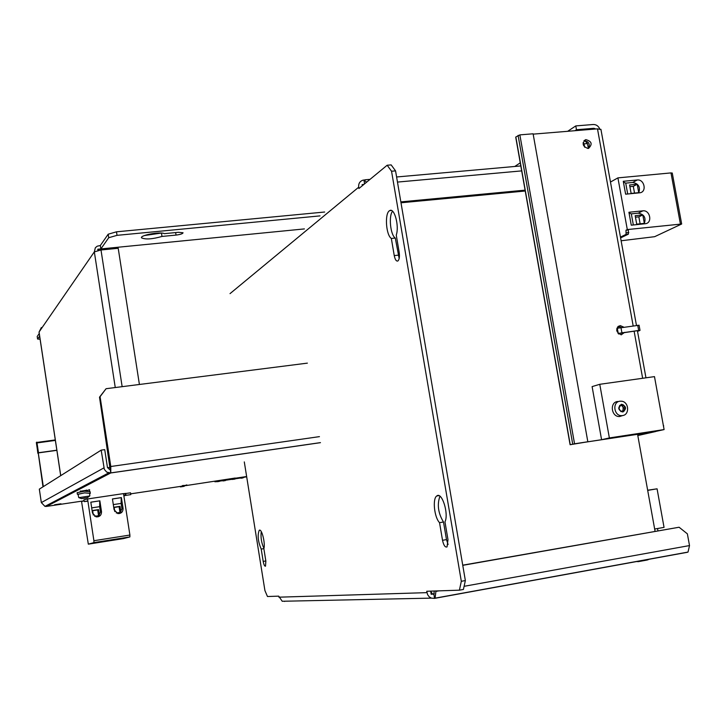 <?xml version="1.0" encoding="UTF-8"?>
<svg xmlns="http://www.w3.org/2000/svg" width="726" height="726" viewBox="0 0 726 726"><rect width="100%" height="100%" fill="white"/><g stroke="black" fill="none" stroke-linecap="round" stroke-linejoin="round"><path stroke-width="1.09" d="M574.992 130.707L576.471 129.736L593.941 128.302L595.81 129.001M655.669 431.425L582.379 442.642L650.333 432.387L637.764 435.328M647.12 559.519L647.202 560.018L638.326 561.643L636.067 561.534M624.65 332.326L621.211 334.822C615.584 331.909 615.285 328.842 620.303 325.629L623.561 327.054M618.243 326.346L621.175 327.353M622.854 332.562L621.338 334.822M587.996 148.485C582.452 146.343 581.717 143.394 585.773 139.619C591.781 141.252 592.715 144.175 588.559 148.385L587.996 148.485M585.773 139.619L583.931 140.79C588.722 141.28 590.274 143.812 588.568 148.385M655.687 431.525L637.8 435.555M600.965 129.555L597.489 128.856L533.156 134.138M649.997 559.002L647.202 560.018M567.659 131.306L575.782 125.916L593.251 124.5C596.164 124.464 598.324 125.925 599.74 128.856M575.782 125.916L576.471 129.736M514.779 166.472L520.252 162.824M638.753 192.907C640.586 187.045 638.553 183.569 632.655 182.471L625.721 183.133L627.7 193.987M631.121 193.415L629.587 184.976L637.192 184.25L638.726 192.671L631.121 193.415M629.896 186.673L633.299 186.346L637.192 184.25M633.299 186.346L634.524 193.08M637.219 179.984L623.28 181.3L625.63 194.187L639.987 192.771C647.111 191.818 644.334 178.986 637.219 179.984L632.655 182.471M623.416 182.035L625.721 183.133M620.594 237.901L628.38 234.153L628.335 229.96L626.003 230.206L627.3 229.57L617.917 177.879L610.475 182.044M621.12 240.769L654.652 236.685L681.669 224.007L627.3 229.57M680.398 223.953L670.987 172.906L617.917 177.879M645.214 223.735L631.266 225.196L628.916 212.264L642.855 210.839C650.106 209.787 652.728 222.973 645.414 223.708L645.214 223.735M635.186 215.695L642.791 214.914L644.334 223.363L636.72 224.153L635.186 215.695M635.459 217.21L638.862 216.865L642.791 214.914M670.987 172.906L672.276 173.097M629.034 212.918L631.321 213.871L633.344 224.978M638.862 216.865L640.123 223.799M644.198 223.835C646.285 217.882 644.298 214.324 638.245 213.163L631.321 213.871M620.458 237.103L626.048 234.398L626.003 230.206M574.547 443.795L587.833 441.762L533.102 133.793L519.861 134.882L574.547 443.795L570.237 444.693L515.887 137.259M519.861 134.882L515.832 136.978M515.723 137.169L570.101 444.729L587.833 441.762M618.044 333.452L638.671 330.448L640.014 330.394L637.537 331.365M637.51 331.247L639.343 330.521L638.335 330.557L618.144 333.552M616.837 328.334L639.08 325.239M622.953 410.916L623.171 407.44L622.019 405.907L623.625 405.489L624.777 407.014L625.041 408.475L623.933 411.315L622.481 410.889L621.256 411.706L619.351 409.31L619.087 407.849L620.648 405.172L619.668 405.435M620.685 411.361L622.082 411.043M621.873 405.353L622.019 405.907M619.605 405.87L620.412 405.716M622.854 412.032C626.801 408.792 626.338 406.197 621.456 404.255C617.499 407.495 617.962 410.09 622.854 412.032M623.625 405.489L622.999 404.591L621.293 405.489L620.648 405.172M622.518 415.571C629.741 414.882 629.07 402.086 621.774 401.224L619.931 401.197C611.991 401.968 613.906 416.297 621.873 415.635L622.518 415.571M617.626 401.487C609.35 402.286 611.346 417.214 619.641 416.524L622.736 415.535M647.692 490.377L657.075 488.816L647.665 490.222M654.661 529.036L664.045 527.385L657.075 488.816M663.401 425.745L655.251 380.869M663.646 425.708L663.591 426.761M654.48 376.622L664.099 429.574L609.368 437.941L599.767 384.299L654.48 376.622M664.099 429.574L655.859 431.398L601.582 439.702L609.368 437.941M601.582 439.702L592.107 386.604L599.767 384.299M657.947 530.806L657.529 528.528M655.07 531.314L637.582 434.339M618.389 327.853L618.135 326.437M434.293 591.018L433.803 594.249L432.578 594.149L430.654 591.136L431.18 594.295L434.311 593.732M362.319 185.72L362.129 184.604L363.862 184.449M244.299 461.917L264.926 590.592L267.477 596.518L278.702 596.146L282.223 601.264L284.565 601.21M364.579 183.859L363.926 180.012L362.764 180.23C359.715 181.409 358.363 183.723 358.698 187.199L358.925 188.515L387.167 165.238L391.55 171.236L461.319 581.29L459.404 590.184L426.725 591.263L427.614 594.694L429.202 596.808L431.398 598.124L434.502 598.378L433.912 594.231M391.341 238.455L394.245 255.588C395.098 259.672 396.296 261.469 397.866 260.988C399.318 259.645 399.763 256.768 399.191 252.376L396.26 235.097C399.463 226.049 394.336 207.228 389.653 210.649C384.526 212.863 385.887 235.033 391.341 238.455L395.289 238.055L399.164 258.538M263.193 561.407C263.837 564.764 264.609 566.362 265.507 566.198L265.852 561.089L263.856 548.684C265.571 543.475 261.669 528.029 259.236 530.325C257.322 535.18 257.984 541.433 261.215 549.074L263.193 561.407L265.834 560.962M439.539 522.666L442.524 540.298C443.65 545.344 445.156 547.558 447.034 546.914L447.987 539.654L444.965 521.858C449.049 513.881 441.835 491.266 436.771 495.967C432.333 498.626 434.284 517.447 439.539 522.666L443.495 522.012L446.49 539.618L448.105 544.509M387.167 165.238L391.16 164.902L395.561 170.882L465.357 580.564L463.415 589.458L459.404 590.184M392.566 211.23C388.474 215.94 390.416 234.988 395.289 238.055M439.92 496.212C436.979 504.643 438.168 513.246 443.495 522.012M261.251 531.577C260.561 537.422 261.46 543.021 263.937 548.357M263.874 548.629L261.215 549.074M462.761 565.336L679.1 527.239L687.377 533.846L689.509 545.571L464.105 586.309M434.792 598.333L687.213 552.323L688.03 552.069L689.509 545.571M284.601 601.446L284.138 601.219M438.931 590.864L435.909 591.409L435.092 598.16L434.502 598.378M462.734 565.173L679.1 527.239M465.357 580.564L461.319 581.29M362.637 185.457L364.407 184.005M363.926 180.012L366.594 182.19M395.561 170.882L391.55 171.236M583.06 142.795L584.049 143.839L587.488 143.548L588.369 148.431M584.049 143.839L584.657 147.233M584.757 140.672L587.488 143.548M525.243 191.02L400.997 202.781M525.089 190.148L400.843 201.882M307.379 363.136L106.078 388.709L100.079 396.686L110.797 466.5L110.788 472.898L110.171 469.404L109.381 469.386L107.448 467.381L104.725 449.639L101.177 450.138L39.322 489.142L41.337 502.601L44.976 506.376L46.537 506.412L46.092 505.795M100.079 396.686L99.507 397.167L110.171 469.404M320.438 442.669L110.715 472.962L106.731 472.136L104.344 469.395L101.177 450.138M60.948 503.79L54.586 504.77L60.948 503.79M183.315 485.667L186.773 485.113M186.019 485.585L235.224 478.035M42.988 486.837L37.734 449.349L43.324 486.629M130.762 494.633L125.389 495.459L130.762 494.633M130.48 492.845L125.743 493.48M84.034 500.595L81.593 501.72L88.318 544.155L93.899 542.621L93.908 540.725L87.556 498.962L83.917 499.806L84.189 501.612L87.846 500.922M80.305 491.275L86.485 490.313M110.715 472.962L46.537 506.412L46.419 505.623M106.078 388.709L99.507 397.167M87.882 501.149L84.189 501.612M119.962 512.42L119.091 506.703L120.017 506.349L114.136 507.238L114.799 511.594M97.402 542.485L93.028 543.266L97.402 542.485M107.439 540.97L104.317 541.523L107.439 540.97M123.81 495.477L126.006 495.186L123.892 496.058M93.908 540.725L129.9 535.044L129.881 536.922L123.511 538.583L88.318 544.155M109.853 540.325L103.337 541.478L109.853 540.325M119.091 506.703L114.163 507.456M94.634 516.295L99.453 515.56L98.545 509.607L92.61 510.505L93.3 515.061M129.9 535.044L123.52 493.598L87.556 498.962M116.251 512.992L120.933 512.275L120.017 506.349M113.31 504.606L121.124 503.427L121.95 508.808L119.536 513.545M114.1 509.761L117.794 513.572C121.287 513.645 123.039 511.921 123.057 508.4L121.387 497.6L112.439 498.943L114.1 509.761M91.685 507.873L99.662 506.666L100.487 512.075L98.074 516.821M111.332 539.926L108.156 540.489L111.332 539.926M121.786 538.302L117.331 539.091L121.786 538.302M118.674 539.119L114.281 539.899L118.674 539.119M101.513 511.685C101.468 515.269 99.662 516.994 96.086 516.858L92.474 513.055L90.823 502.174L99.852 500.822L101.513 511.685L100.487 512.075M98.554 515.696L97.683 509.951L98.545 509.607M97.683 509.951L92.638 510.714M100.279 541.705L95.85 542.494L100.279 541.705M90.823 502.22L99.852 500.822M99.662 506.666L99.707 500.886M121.124 503.427L121.233 497.664L112.448 498.98M123.529 493.689L125.725 493.39L125.988 495.177L125.725 493.39M37.952 453.251L36.336 442.515L36.772 442.125L37.008 442.924L38.478 452.734L36.953 444.158M36.708 444.194L37.834 453.269M38.478 452.734L56.855 450.193M56.873 450.338L38.26 452.915M183.778 486.402L186.809 484.877M180.048 486.474L180.402 486.91L183.36 485.413M182.979 485.485L182.135 485.803M85.06 497.963L83.417 498.227M86.757 497.764L85.577 497.891M87.474 497.755L81.557 498.626L87.474 497.755M82.637 498.372L81.902 498.526M89.67 495.994L78.853 497.664M84.942 492.827L78 494.206L78.771 497.619L81.557 498.626M90.078 491.765L90.323 493.381L84.624 492.872M90.323 493.381L89.625 493.426M84.733 492.827L78.027 494.333M90.069 491.72L84.479 491.184L77.138 492.673L77.383 494.279M86.539 490.703L89.597 489.687L89.407 491.52M89.852 491.339L89.343 491.502M243.029 477.889L241.014 478.243L242.774 477.472L243.01 477.908M216.747 480.993L214.95 481.792L214.869 481.274L214.923 481.801L216.62 481.583M245.733 476.664L243.328 477.59M240.968 477.944L235.378 478.779M231.857 479.305L225.323 480.285M222.946 480.639L220.141 481.057M245.787 477.009L245.098 476.764M216.802 481.311L245.152 477.082M241.014 478.243L242.774 477.472M233.064 479.006L235.342 478.615M232.12 479.469L233.11 479.269M222.991 480.939L225.196 480.095L225.369 480.585L222.991 480.939L224.715 480.167M217.809 481.293L220.105 480.893M216.865 481.746L217.845 481.547M233.391 479.314L235.106 479.015L233.391 479.314M219.597 481.311L218.109 481.619L219.597 481.311M224.942 480.503L223.926 480.748L224.942 480.503M225.369 480.585L225.196 480.095M225.251 480.44L224.77 480.512M97.956 250.461L97.765 249.227L304.403 228.917M324.658 212.019L116.478 231.821L108.183 234.208L100.333 245.515L97.211 246.196L95.351 247.729L94.326 251.877L100.996 249.989L118.211 248.292L139.41 384.481M39.24 333.533L37.198 336.474L37.589 339.042L40.102 339.205M161.326 233.064L144.556 235.514M161.989 236.449C152.269 239.208 145.445 239.671 141.525 237.838C139.755 235.251 160.727 231.403 164.339 233.663L178.478 232.302L183.052 232.765C182.761 233.745 180.42 234.516 176.037 235.088L161.989 236.449L161.462 233.073M320.021 215.885L117.031 235.342L108.728 237.72L100.86 248.918L98.945 249.254L97.865 250.479M39.631 336.129L37.589 339.042M100.86 248.918L100.333 245.515M41.346 327.535L39.032 332.136L60.694 475.666M108.183 234.208L108.728 237.72M117.031 235.342L116.478 231.821M110.261 467.226L107.539 467.78M593.941 128.302L592.434 129.273M597.489 128.856L633.154 325.82M634.107 331.11L642.646 378.282M638.245 213.163L642.855 210.839M628.38 234.153L626.048 234.398M628.798 232.547L626.465 232.792M518.092 135.381L572.714 444.121M617.291 328.161L618.234 333.379M620.939 327.39L621.873 332.617M637.727 325.239L638.671 330.448M624.777 407.014L623.171 407.44M623.434 408.892L625.041 408.475M621.774 411.406L620.975 411.615M622.881 410.671L624.487 410.263M278.875 597.18L426.961 592.643M358.698 187.199L230.024 293.631M433.803 594.249L433.077 594.267M397.467 182.081L521.676 170.891M398.193 255.171L394.245 255.588M446.49 539.618L442.524 540.298M46.537 506.412L83.327 500.922M130.68 493.843L182.589 486.093M235.632 478.18L246.64 476.528M319.449 436.635L110.797 466.5M103.9 467.889L41.337 502.601M93.917 542.603L129.881 536.922L93.899 542.621M121.95 508.808L123.057 508.4M125.262 495.268L124.981 493.471M36.917 442.433L55.303 439.929L36.917 442.433M55.376 440.419L37.008 442.924M183.814 486.402L180.402 486.91M183.188 485.875L186.627 485.358M176.037 235.088L175.638 232.574M60.739 475.639L39.059 332.009L94.326 251.877L115.262 387.548M122.149 386.668L100.996 249.989M635.386 561.661L636.312 561.606M620.303 325.629L618.361 326.346M600.919 129.31L636.457 325.402M637.41 330.684L645.958 377.819M672.258 173.015L681.669 224.007M640.014 330.394L639.071 325.194M618.724 334.033L618.606 333.379M617.644 328.043L617.472 327.108M619.759 405.888L621.293 405.489M621.873 415.635L619.641 416.524M688.03 552.069L435.092 598.16M364.851 179.812L370.051 179.349M396.596 176.981L520.805 165.936M364.153 184.059L363.662 184.468M391.368 210.486L389.653 210.649M438.858 495.64L436.771 495.967M282.223 601.264L431.398 598.124M259.899 530.216L259.236 530.325M130.798 494.597L130.526 492.809M320.438 442.624L110.788 472.898M108.682 472.898L44.976 506.376M186.646 485.349L183.206 485.866M86.63 491.248L86.439 490.032M85.813 485.939L85.677 484.995M80.386 491.865L80.259 490.994M87.419 497.7L89.779 495.876M89.824 495.894L89.597 493.163"/></g></svg>
